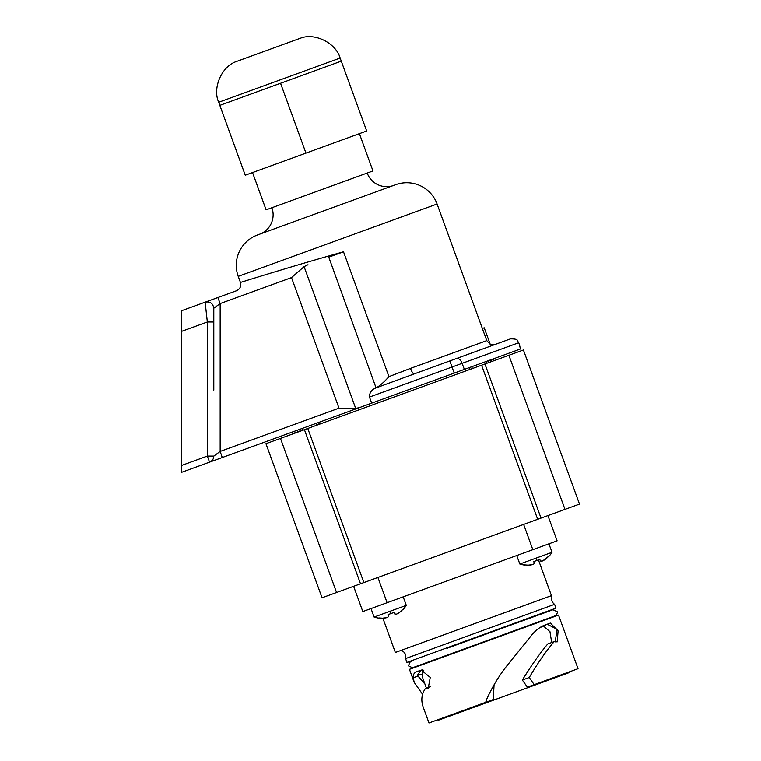 <?xml version="1.0" encoding="UTF-8"?>
<svg xmlns="http://www.w3.org/2000/svg" width="761" height="761" viewBox="0 0 761 761"><rect width="100%" height="100%" fill="white"/><g stroke="black" fill="none" stroke-linecap="round" stroke-linejoin="round"><path stroke-width="1.14" d="M305.97 153.104L245.251 175.201L219.834 105.37L341.28 61.165L366.688 130.997L305.97 153.104L280.552 83.272M218.702 102.259C212.319 88.305 221.441 66.806 235.92 61.698L300.89 38.05C315.254 32.656 336.067 43.272 340.148 58.055L218.702 102.259L219.834 105.37M252.538 172.547L266.103 209.827L319.544 190.383L372.976 170.93L359.401 133.651M382.422 618.198L378.892 617.951L382.422 618.198C386.588 618.065 388.614 617.333 388.49 615.991L388.005 614.641L394.074 612.434L394.569 613.775L394.074 612.434M400.638 611.568L403.187 609.114L400.638 611.568C397.375 614.146 395.349 614.878 394.569 613.775L396.024 614.232M403.254 609.314L403.254 609.314A28.119 28.119 0 0 0 406.288 605.366L403.197 596.862M388.49 615.991L388.005 614.641L388.5 616.001M386.559 617.704L382.479 618.198M378.968 618.151A28.119 28.119 0 0 1 374.108 617.076L406.288 605.366M528.153 565.157L524.624 564.909L528.153 565.157C532.32 565.033 534.346 564.291 534.222 562.95L533.737 561.599L539.806 559.392L540.291 560.733C541.081 561.837 543.107 561.104 546.369 558.526L548.909 556.072L542.878 560.809M541.756 561.19L540.3 560.752M539.806 559.392L540.291 560.733L539.806 559.392M532.291 564.662L528.21 565.157M548.985 556.272A28.119 28.119 0 0 0 552.02 552.324L548.928 543.82M524.7 565.109A28.119 28.119 0 0 1 519.839 564.034L552.02 552.324M484.938 363.986L304.429 429.68L360.524 583.792L579.502 504.086L523.416 349.984L484.938 363.986L541.023 518.089M447.42 648.153L552.971 609.742L557.119 611.673C558.013 611.939 557.375 613.318 555.188 615.811L412.491 667.749L558.526 615.088L409.466 669.347L414.222 682.427L413.204 677.775C412.957 674.693 414.155 672.667 416.8 671.678L421.252 670.061L430.26 677.433L428.101 688.886L425.389 688.496L430.241 686.736M382.878 618.198L395.349 652.462L551.459 595.644L538.493 560.02L551.459 595.654L400.933 650.446A6.459 6.459 0 0 1 405.546 658.588L554.617 604.329A6.459 6.459 0 0 1 551.963 597.043L551.459 595.654L551.963 597.043M412.101 661.014L406.935 662.393L405.546 658.588M406.935 662.393L556.006 608.144L554.617 604.329M424.923 684.053L417.361 675.349L421.023 670.146L422.212 669.88M422.574 694.251L414.222 682.427M425.389 688.496C421.385 694.355 420.776 700.891 423.573 708.12L428.976 722.95L485.737 702.289L486.374 699.996C491.596 688.182 498.16 677.128 506.075 666.826L532.234 634.455C536.343 629.785 540.538 626.664 544.819 625.085L550.346 623.078L558.117 630.898L557.195 641.894L554.265 641.59L547.806 643.939C540.415 652.586 531.929 664.61 522.341 680.03L529.247 677.509C538.293 662.241 546.636 650.265 554.265 641.59M546.674 624.41L543.649 626.198L549.965 631.678L551.687 642.531M540.034 627.511L543.649 626.198M555.188 641.923L557.128 629.309L547.178 624.229M529.247 677.509L534.203 684.643L578.037 668.691L558.526 615.088M426.407 688.125L422.869 678.412L422.098 674.246L423.829 670.165M494.079 684.795L493.252 699.549L485.737 702.289L493.252 699.549M522.341 680.03L527.392 687.126L534.203 684.643M547.93 515.577L557.119 540.843L362.816 611.559L353.618 586.303M569.114 671.944L569.333 672.553L493.204 700.263L438.117 720.306L437.898 719.697M360.524 583.792L322.046 597.794L265.95 443.682L280.476 438.403L336.562 592.515M304.429 429.68L280.476 438.403M295.249 433.019L294.593 431.202L181.499 472.362L181.499 310.764L205.137 302.165L207.344 321.989L207.344 456.077L181.499 465.485M181.499 310.764L205.137 302.165L207.344 321.989L213.803 321.989L213.803 390.117M236.975 290.578L205.137 302.165C210.055 301.28 212.947 303.306 213.803 308.234L213.803 357.803M376.305 387.768C380.091 385.627 384.305 381.908 388.947 376.619L410.483 368.391C411.901 372.015 413.109 373.87 414.098 373.946L376.077 387.882L328.771 257.161L343.515 251.796C286.983 267.691 239.087 282.94 240.447 282.436L238.231 276.367A32.304 32.304 0 0 1 257.541 234.949L395.682 184.676A32.304 32.304 0 0 1 437.09 203.986L482.35 328.476L484.224 327.801L490.236 344.324L486.774 340.624L482.35 328.476M236.595 290.712L236.585 290.721C240.105 288.99 241.389 286.231 240.447 282.436M222.269 457.523L220.167 451.416L213.803 456.077A6.459 6.459 0 0 1 211.71 460.843A6.459 6.459 0 0 0 213.803 456.077A6.459 6.459 0 0 1 209.551 462.155C212.405 460.766 213.822 458.75 213.803 456.077L207.344 456.077L209.551 462.155L520.381 349.014L519.601 345.18L520.381 349.014M294.593 431.202L302.05 428.491L302.707 430.307M316.976 425.114L316.319 423.297L359.924 407.42L355.72 408.457L339.016 408.153L291.501 277.603L304.096 266.635L307.986 264.723M291.501 277.603L220.167 303.572L213.803 308.234C212.947 303.306 210.055 301.28 205.137 302.165M494.117 360.647L493.451 358.821M371.691 403.14L369.475 397.071L518.717 342.745C516.89 341.356 519.753 338.731 510.431 338.883L414.098 373.946M339.016 408.153L220.167 451.416L220.167 303.572L217.846 297.532M376.077 387.882C371.625 389.603 369.427 392.666 369.475 397.071M367.211 173.032A20.718 20.718 0 0 0 392.533 185.817M271.877 207.734A20.718 20.718 0 0 1 260.69 233.808M391.106 613.727L390.193 611.226M536.838 560.686L535.925 558.184M417.637 676.168L413.204 677.775M417.361 675.349L422.098 674.246M532.833 549.68L523.644 524.424M387.102 602.722L377.913 577.466M363.872 582.574L307.777 428.462M481.589 365.204L537.685 519.306M508.89 355.263L564.985 509.375M298.188 431.953L297.532 430.127M299.511 429.404L300.176 431.23M318.621 422.46L319.278 424.277M181.499 331.396L207.344 321.989M491.178 361.713L490.512 359.886M488.524 360.609L489.19 362.436M486.66 363.358L485.994 361.532M472.391 368.552L471.725 366.726M470.089 369.389L469.423 367.563M464.353 369.418L462.136 363.339A6.459 3.577 -110 0 0 456.562 358.498M454.25 373.09L449.837 360.942M355.72 408.457L304.096 266.635M388.947 376.619L343.515 251.796M410.483 368.391L486.774 340.624M238.231 276.367L437.09 203.986M340.148 58.055L341.28 61.165M374.108 617.076L371.016 608.581M519.839 564.034L516.738 555.54M412.491 667.749L408.353 665.818L410.284 661.68M551.154 610.398L556.006 608.144M414.307 667.083L409.466 669.347M297.741 432.115L297.075 430.298M491.625 361.551L490.959 359.725M519.601 345.18L518.717 342.745M490.217 344.276L495.107 344.467"/></g></svg>
